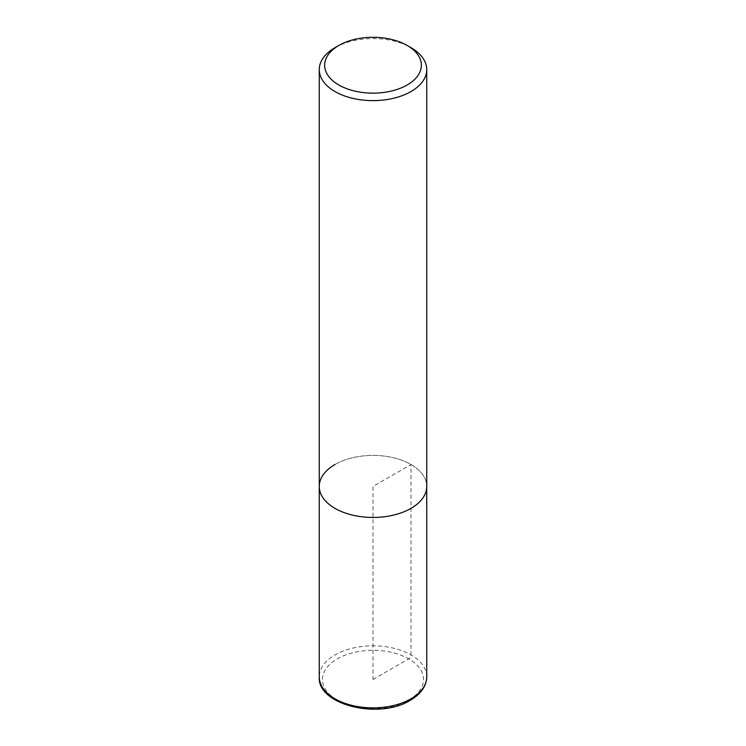 <?xml version="1.0" encoding="UTF-8"?>
<svg xmlns="http://www.w3.org/2000/svg" width="746" height="746" viewBox="0 0 746 746"><rect width="100%" height="100%" fill="white"/><g stroke="black" fill="none" stroke-linecap="round" stroke-linejoin="round"><path stroke-width="0.56" stroke-dasharray="3.73 2.8" d="M335.001 464.497A53.74 31.024 180 0 1 393.562 457.774A53.74 31.024 180 0 1 426.74 486.429A53.74 31.024 0 0 0 393.562 457.774A53.74 31.024 0 0 0 335.001 464.497A53.74 31.024 0 0 0 319.26 486.429M335.001 47.669A53.74 31.024 180 0 1 410.999 47.669M373 679.485L408.715 658.867A3.226 1.865 120 0 0 410.999 654.923L410.999 464.497L373 486.429L373 679.485M426.74 676.855A53.74 31.024 0 0 0 393.562 648.19A53.74 31.024 0 0 0 335.001 654.923A53.74 31.024 0 0 0 319.26 676.855M408.715 700.112A50.514 29.159 0 0 0 408.715 658.867A50.514 29.159 0 0 0 337.285 658.867A50.514 29.159 0 0 0 337.285 700.112A50.514 29.159 0 0 0 408.715 700.112"/><path stroke-width="1.12" d="M319.26 69.611A53.74 31.024 180 0 1 335.001 47.669L338.805 45.478A48.359 27.919 180 0 1 407.195 45.478L410.999 47.669A53.74 31.024 180 0 1 426.74 69.611A53.74 31.024 180 0 1 410.999 91.544A53.74 31.024 180 0 1 352.438 98.276A53.74 31.024 180 0 1 319.26 69.611L319.26 486.429A53.74 31.024 0 0 0 352.438 515.094A53.74 31.024 0 0 0 410.999 508.371A53.74 31.024 0 0 0 426.74 486.429A53.74 31.024 180 0 1 410.999 508.371A53.74 31.024 180 0 1 352.438 515.094A53.74 31.024 180 0 1 319.26 486.429A53.74 31.024 180 0 1 335.001 464.497M335.001 47.669L338.805 45.478A48.359 27.919 180 0 0 338.805 84.969A48.359 27.919 180 0 0 407.195 84.969A48.359 27.919 180 0 0 407.195 45.478M319.26 676.855A53.74 31.024 0 0 0 352.438 705.52A53.74 31.024 0 0 0 410.999 698.797A53.74 31.024 0 0 0 426.74 676.855C426.442 686.189 420.968 693.985 410.328 700.27C379.388 719.881 317.106 705.035 319.26 676.855L319.26 486.429M426.74 69.611L426.74 676.855"/></g></svg>
